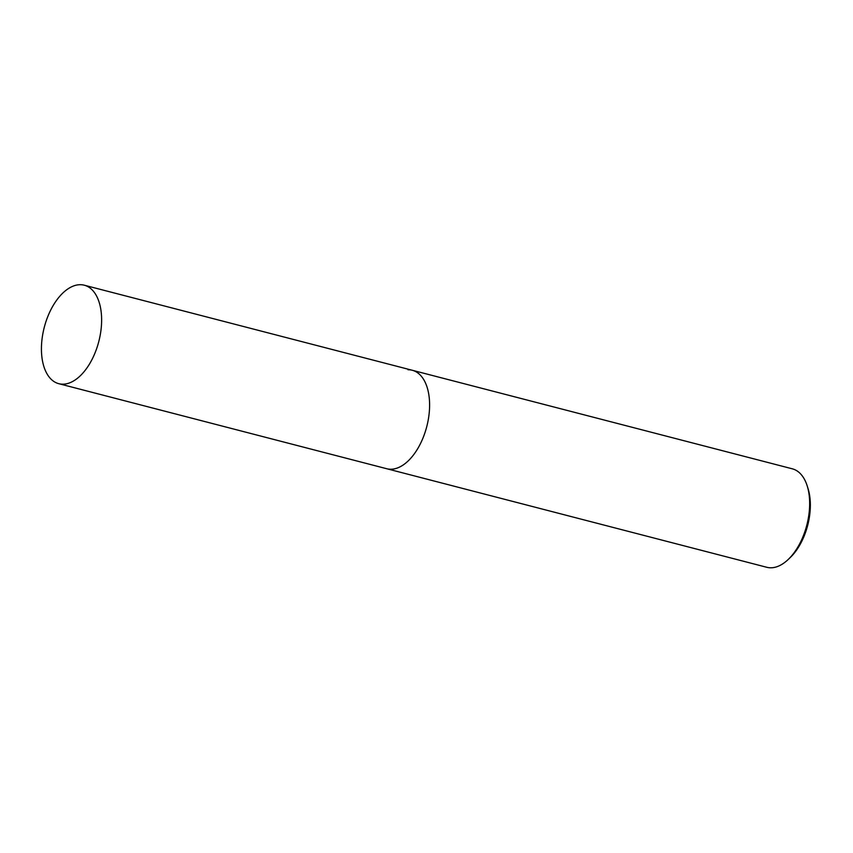 <?xml version="1.0" encoding="UTF-8"?>
<svg xmlns="http://www.w3.org/2000/svg" width="853" height="853" viewBox="0 0 853 853"><rect width="100%" height="100%" fill="white"/><g stroke="black" fill="none" stroke-linecap="round" stroke-linejoin="round"><path stroke-width="1.28" d="M42.65 334.898A50.86 28.16 104.5 0 1 84.298 285.211A50.86 28.16 104.5 0 1 100.409 333.992A50.86 28.16 104.5 0 1 58.761 383.679A50.86 28.16 104.5 0 1 42.65 334.898M84.298 285.211L412.276 370.266A50.86 28.16 104.5 0 1 428.387 419.047A50.86 28.16 104.5 0 1 386.74 468.734A50.86 28.16 -75.5 0 0 391.005 469.235A50.86 28.16 -75.5 0 0 427.662 422.811A50.86 28.16 -75.5 0 0 412.276 370.266A50.86 28.16 -75.5 0 0 408.011 369.754M58.761 383.679L766.794 567.288A50.86 28.16 -75.5 0 0 771.059 567.789A50.86 28.16 -75.5 0 0 788.161 559.525A50.86 28.16 -75.5 0 0 807.226 485.986A50.86 28.16 -75.5 0 0 792.33 468.819L412.276 370.266M788.161 559.525L790.198 557.585A47.661 26.39 -75.5 0 0 808.068 488.673L807.226 485.986"/></g></svg>
